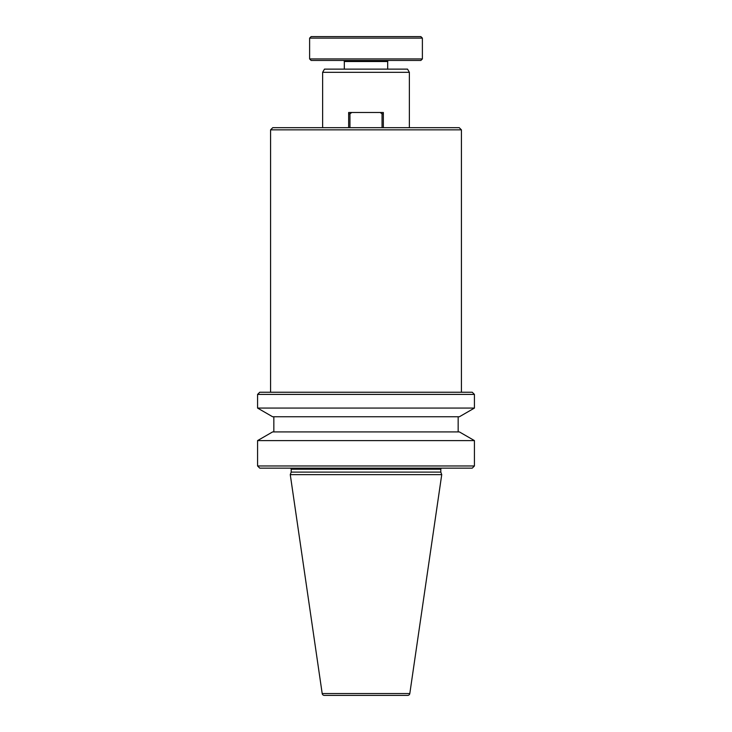 <?xml version="1.0" encoding="UTF-8"?>
<svg xmlns="http://www.w3.org/2000/svg" width="732" height="732" viewBox="0 0 732 732"><rect width="100%" height="100%" fill="white"/><g stroke="black" fill="none" stroke-linecap="round" stroke-linejoin="round"><path stroke-width="0.55" stroke-dasharray="3.66 2.75" d="M343.235 60.454L388.765 60.454L343.235 60.454M441.899 468.141L290.101 468.141L441.899 468.141M407.669 695.4L324.331 695.4M270.584 392.242L461.416 392.242L270.584 392.242M409.371 127.679L322.629 127.679L409.371 127.679M459.403 416.746L272.597 416.746M474.428 408.072L257.572 408.072M324.468 69.128L407.532 69.128M322.629 72.322L409.371 72.322M458.159 416.746L273.841 416.746L458.159 416.746M273.841 431.926L458.159 431.926L273.841 431.926M387.685 69.128L344.315 69.128L387.685 69.128M472.259 468.141L259.741 468.141M257.572 465.973L474.428 465.973M441.735 474.647L290.265 474.647M270.584 129.848L461.416 129.848M259.741 392.242L472.259 392.242M272.752 127.679L459.248 127.679M474.428 394.411L257.572 394.411M383.348 127.679L383.348 112.499L383.348 113.799L383.348 112.499L351.79 112.499L349.951 113.799L349.951 127.679L383.348 127.679L383.348 113.799L383.348 127.679L348.652 127.679L348.652 112.499L351.79 112.499L349.951 113.799L349.951 127.679L348.652 127.679L383.348 127.679L348.652 127.679L348.652 113.799L348.652 127.679M382.049 127.679L382.049 113.799L380.21 112.499L382.049 113.799L382.049 127.679L382.049 113.799L380.21 112.499L351.79 112.499L349.951 113.799L349.951 127.679M348.652 113.799L348.652 112.499L351.79 112.499L348.652 112.499L348.652 113.799L349.951 113.799M380.21 112.499L351.79 112.499M383.348 113.799L382.049 113.799M272.597 431.926L459.403 431.926M474.428 440.6L257.572 440.6M420.863 60.454L311.137 60.454M440.81 472.113L291.19 472.113M309.618 58.935L422.382 58.935M309.618 38.119L422.382 38.119M311.137 36.6L420.863 36.6M409.81 693.543L322.19 693.543M344.315 61.534L387.685 61.534M291.19 469.221L440.81 469.221"/><path stroke-width="1.1" d="M388.765 60.454A1.08 1.08 0 0 0 387.685 61.534L387.685 69.128M343.235 60.454A1.08 1.08 0 0 1 344.315 61.534L344.315 69.128M441.899 468.141A1.08 1.08 0 0 0 440.81 469.221L440.81 472.113L441.735 474.647L290.265 474.647L291.19 472.113L440.81 472.113M290.101 468.141A1.08 1.08 0 0 1 291.19 469.221L291.19 472.113M409.81 693.543A2.169 2.169 0 0 1 407.669 695.4L324.331 695.4A2.169 2.169 0 0 1 322.19 693.543L409.81 693.543L441.735 474.647M270.584 129.848L272.752 127.679L459.248 127.679L461.416 129.848L270.584 129.848L270.584 392.242M461.416 129.848L461.416 392.242M474.428 394.411L472.259 392.242L259.741 392.242L257.572 394.411L474.428 394.411L474.428 408.072L257.572 408.072L257.572 394.411M322.629 72.322L324.468 69.128L407.532 69.128L409.371 72.322L322.629 72.322L322.629 127.679M409.371 72.322L409.371 127.679M257.572 408.072L272.597 416.746L459.403 416.746L474.428 408.072M273.841 416.746L273.841 431.926M458.159 416.746L458.159 431.926M474.428 440.6L459.403 431.926L272.597 431.926L257.572 440.6L474.428 440.6L474.428 465.973L257.572 465.973L257.572 440.6M257.572 465.973L259.741 468.141L472.259 468.141L474.428 465.973M311.137 60.454L420.863 60.454L422.382 58.935L309.618 58.935L311.137 60.454M309.618 38.119L311.137 36.6L420.863 36.6L422.382 38.119L309.618 38.119L309.618 58.935M422.382 38.119L422.382 58.935M348.652 127.679L348.652 112.499L351.79 112.499L349.951 113.799L349.951 127.679M382.049 127.679L382.049 113.799L380.21 112.499L351.79 112.499M383.348 127.679L383.348 112.499L380.21 112.499M348.652 113.799L349.951 113.799M383.348 113.799L382.049 113.799M387.685 61.534L344.315 61.534M440.81 469.221L291.19 469.221M322.19 693.543L290.265 474.647"/></g></svg>
